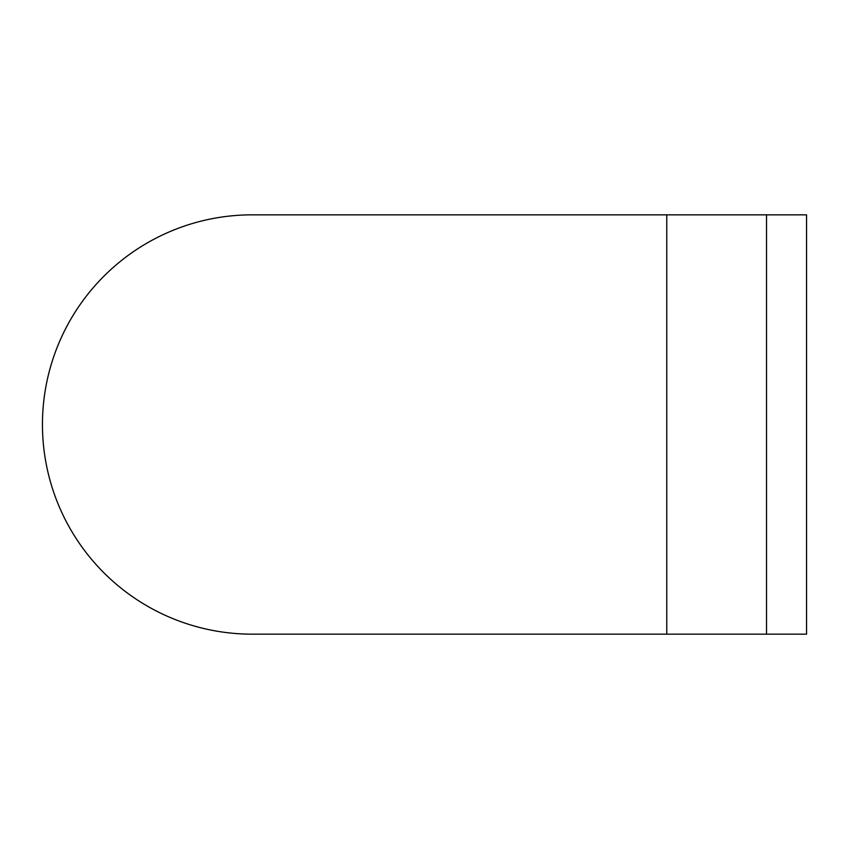 <?xml version="1.0" encoding="UTF-8"?>
<svg xmlns="http://www.w3.org/2000/svg" width="849" height="849" viewBox="0 0 849 849"><rect width="100%" height="100%" fill="white"/><g stroke="black" fill="none" stroke-linecap="round" stroke-linejoin="round"><path stroke-width="1.27" d="M766.53 214.839L252.111 214.839A209.661 209.661 0 0 0 42.45 424.5A209.661 209.661 0 0 0 252.111 634.161L806.55 634.161L806.55 214.839L766.53 214.839L766.53 634.161M252.111 214.839L530.201 214.839M252.111 634.161L530.201 634.161M666.773 214.839L666.773 634.161"/></g></svg>

